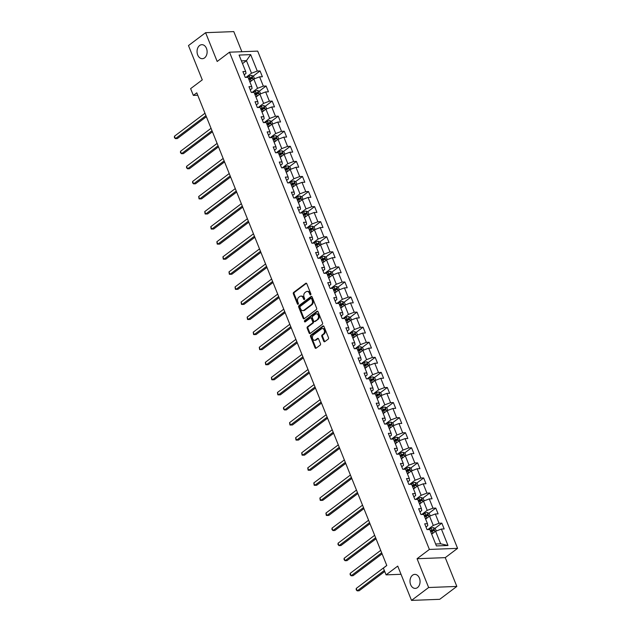<?xml version="1.0" encoding="UTF-8"?>
<svg xmlns="http://www.w3.org/2000/svg" width="632" height="632" viewBox="0 0 632 632"><rect width="100%" height="100%" fill="white"/><g stroke="black" fill="none" stroke-linecap="round" stroke-linejoin="round"><path stroke-width="0.95" d="M310.652 294.828A0.75 0.537 -92.2 0 0 310.857 293.809L306.804 283.736A1.074 0.774 -92.2 0 0 305.754 283.294L293.651 292.403A1.074 0.774 -92.2 0 0 293.359 293.856L297.411 303.929A0.75 0.537 -92.2 0 0 298.351 303.226L297.83 301.922A3.444 2.473 -92.2 0 1 298.762 297.261L299.766 296.503A3.444 2.473 -92.2 0 1 300.856 296.1A3.444 2.473 -92.2 0 1 303.139 297.925L303.66 299.228A0.75 0.537 -92.2 0 0 304.6 298.517L304.079 297.214A3.444 2.473 -92.2 0 1 305.011 292.561L306.022 291.802A3.444 2.473 -92.2 0 1 307.105 291.399A3.444 2.473 -92.2 0 1 309.388 293.216L309.917 294.52A0.75 0.537 -92.2 0 0 310.652 294.828M412.546 575.207A7.015 5.032 -92.2 0 0 410.192 583.186A7.015 5.032 -92.2 0 0 415.303 588.4A7.015 5.032 -92.2 0 0 417.515 587.578A7.015 5.032 -92.2 0 0 419.869 579.599A7.015 5.032 -92.2 0 0 414.766 574.385A7.015 5.032 -92.2 0 0 412.546 575.207M199.601 45.504A7.015 5.032 -92.2 0 0 197.255 53.483A7.015 5.032 -92.2 0 0 202.358 58.697A7.015 5.032 -92.2 0 0 204.578 57.875A7.015 5.032 -92.2 0 0 206.925 49.896A7.015 5.032 -92.2 0 0 201.821 44.682A7.015 5.032 -92.2 0 0 199.601 45.504M323.742 341.225A1.074 0.774 -92.2 0 0 324.793 341.667L328.19 339.108A1.074 0.774 -92.2 0 0 328.482 337.654L323.979 326.46A1.074 0.774 -92.2 0 0 322.928 326.017L310.825 335.126A1.074 0.774 -92.2 0 0 310.541 336.579L315.036 347.774A1.074 0.774 -92.2 0 0 316.087 348.216L320.187 345.127A1.074 0.774 -92.2 0 0 320.479 343.674L318.552 338.886A1.074 0.774 -92.2 0 0 317.501 338.444L315.471 339.977A2.876 2.062 -92.2 0 1 314.562 340.308A2.876 2.062 -92.2 0 1 312.469 338.175A2.876 2.062 -92.2 0 1 313.433 334.897L321.396 328.901A2.876 2.062 -92.2 0 1 322.304 328.569A2.876 2.062 -92.2 0 1 324.398 330.702A2.876 2.062 -92.2 0 1 323.434 333.98L322.107 334.976A1.074 0.774 -92.2 0 0 321.814 336.429L323.742 341.225L324.5 341.193A1.074 0.774 -92.2 0 0 324.832 341.635M241.882 51.721L233.793 31.6L205.597 32.682L188.478 45.567L202.272 79.877L190.627 88.638L193.345 95.4L196.773 92.825L386.792 565.522L383.371 568.097L386.089 574.859L401.02 574.291M428.638 587.515L456.833 586.433L445.252 557.637L417.065 558.72L428.638 587.515L411.519 600.4L397.733 566.098L386.089 574.859M417.065 558.72L429.389 549.437L229.503 52.195L257.69 51.113L457.584 548.355L429.389 549.437M205.597 32.682L217.179 61.478L229.503 52.195M316.332 309.609A1.074 0.774 -92.2 0 0 316.624 308.155L312.121 296.961A1.074 0.774 -92.2 0 0 311.07 296.519L298.968 305.627A1.074 0.774 -92.2 0 0 298.683 307.089L303.178 318.275A1.074 0.774 -92.2 0 0 304.229 318.718L316.332 309.609M318.054 311.71L322.549 322.905A1.074 0.774 -92.2 0 1 322.257 324.358L310.162 333.467A1.074 0.774 -92.2 0 1 309.111 333.025L307.184 328.237A1.074 0.774 -92.2 0 1 307.476 326.784L312.382 323.086A1.074 0.774 -92.2 0 0 312.674 321.633L311.394 318.457A1.074 0.774 -92.2 0 0 310.344 318.014L305.232 321.862A0.75 0.537 -92.2 0 1 304.695 320.535L316.995 311.268A1.074 0.774 -92.2 0 1 318.054 311.71M456.833 586.433L439.706 599.318L411.519 600.4M441.839 523.154L439.058 523.264L435.329 513.982L438.11 513.879L435.78 508.081L432.999 508.191L429.27 498.909L432.051 498.806L429.721 493.007L426.94 493.11L423.211 483.836L425.992 483.733L423.661 477.934L420.88 478.037L417.152 468.762L419.932 468.66L417.602 462.861L414.821 462.964L411.092 453.689L413.873 453.586L411.543 447.788L408.762 447.891L405.033 438.616L407.814 438.513L405.483 432.715L402.703 432.817L398.974 423.543L401.755 423.44L399.424 417.641L396.643 417.744L392.914 408.469L395.695 408.359L393.365 402.568L390.584 402.671L386.855 393.396L389.636 393.286L387.305 387.487L384.525 387.598L380.796 378.323L383.577 378.213L381.246 372.414L378.465 372.525L374.737 363.25L377.517 363.139L375.187 357.341L372.406 357.451L368.677 348.177L371.458 348.066L369.127 342.268L366.347 342.378L362.618 333.103L365.399 332.993L363.068 327.194L360.287 327.305L356.559 318.03L359.339 317.92L357.009 312.121L354.228 312.232L350.499 302.949L353.28 302.847L350.95 297.048L348.169 297.159L344.44 287.876L347.221 287.773L344.89 281.975L342.11 282.085L338.381 272.803L341.162 272.7L338.831 266.902L336.05 267.004L332.321 257.73L335.102 257.627L332.772 251.828L329.991 251.931L326.262 242.656L329.043 242.554L326.712 236.755L323.932 236.858L320.203 227.583L322.984 227.481L320.653 221.682L317.872 221.785L314.144 212.51L316.924 212.407L314.594 206.609L311.813 206.711L308.084 197.437L310.865 197.334L308.527 191.536L305.746 191.638L302.017 182.364L304.798 182.253L302.467 176.462L299.687 176.565L295.958 167.29L298.738 167.18L296.408 161.389L293.627 161.492L289.898 152.217L292.679 152.107L290.349 146.308L287.568 146.419L283.839 137.144L286.62 137.033L284.289 131.235L281.509 131.345L277.78 122.071L280.561 121.96L278.23 116.162L275.449 116.272L271.721 106.998L274.501 106.887L272.171 101.088L269.39 101.199L265.661 91.924L268.442 91.814L266.112 86.015L263.331 86.126L259.602 76.843L262.383 76.741L260.052 70.942L257.271 71.053L250.667 54.621L239.086 55.071L245.69 71.495L242.909 71.598L245.24 77.396L248.02 77.294L251.749 86.568L248.969 86.679L251.299 92.469L254.08 92.367L257.809 101.641L255.028 101.752L257.358 107.543L260.139 107.44L263.868 116.715L261.087 116.825L263.418 122.624L266.198 122.513L269.927 131.788L267.146 131.898L269.485 137.697L272.258 137.586L275.994 146.861L273.214 146.972L275.544 152.77L278.325 152.66L282.054 161.934L279.273 162.045L281.603 167.843L284.384 167.733L288.113 177.007L285.332 177.118L287.663 182.917L290.443 182.806L294.172 192.081L291.392 192.191L293.722 197.99L296.503 197.879L300.232 207.162L297.451 207.264L299.781 213.063L302.562 212.952L306.291 222.235L303.51 222.338L305.841 228.136L308.621 228.026L312.35 237.308L309.569 237.411L311.9 243.209L314.681 243.107L318.41 252.381L315.629 252.484L317.959 258.283L320.74 258.18L324.469 267.454L321.688 267.557L324.019 273.356L326.799 273.253L330.528 282.528L327.747 282.63L330.078 288.429L332.859 288.326L336.587 297.601L333.807 297.704L336.137 303.502L338.918 303.4L342.647 312.674L339.866 312.785L342.196 318.575L344.977 318.473L348.706 327.747L345.925 327.858L348.256 333.649L351.037 333.546L354.765 342.82L351.985 342.931L354.315 348.73L357.096 348.619L360.825 357.894L358.044 358.004L360.374 363.803L363.155 363.692L366.884 372.967L364.103 373.078L366.434 378.876L369.214 378.766L372.943 388.04L370.162 388.151L372.493 393.949L375.274 393.839L379.002 403.113L376.222 403.224L378.552 409.023L381.333 408.912L385.062 418.187L382.281 418.297L384.612 424.096L387.392 423.985L391.121 433.268L388.34 433.37L390.671 439.169L393.452 439.058L397.18 448.341L394.4 448.444L396.73 454.242L399.511 454.132L403.24 463.414L400.459 463.517L402.789 469.315L405.57 469.213L409.299 478.487L406.518 478.59L408.849 484.389L411.63 484.286L415.358 493.56L412.578 493.663L414.908 499.462L417.689 499.359L421.418 508.634L418.637 508.736L420.967 514.535L423.748 514.432L427.477 523.707L424.696 523.809L427.027 529.608L429.807 529.505L436.412 545.929L447.993 545.487L441.389 529.055L444.17 528.952L441.839 523.154L434.927 528.36M425.636 519.109L429.547 516.162L433.276 525.437L427.769 529.584M425.984 527.009L427.785 525.65L427.477 523.707M433.276 525.437L439.058 523.264M429.547 516.162L435.329 513.982M419.577 504.036L423.487 501.089L427.216 510.364L421.71 514.511M419.924 511.936L421.726 510.577L421.418 508.634M427.216 510.364L432.999 508.191M423.487 501.089L429.27 498.909M413.51 488.963L417.428 486.016L421.157 495.291L415.651 499.438M413.865 496.863L415.666 495.504L415.358 493.56M421.157 495.291L426.94 493.11M417.428 486.016L423.211 483.836M407.45 473.889L411.369 470.943L415.098 480.217L409.591 484.365M407.806 481.789L409.607 480.431L409.299 478.487M415.098 480.217L420.88 478.037M411.369 470.943L417.152 468.762M401.391 458.816L405.309 455.869L409.038 465.144L403.532 469.284M401.747 466.716L403.548 465.357L403.24 463.414M409.038 465.144L414.821 462.964M405.309 455.869L411.092 453.689M395.332 443.743L399.25 440.796L402.979 450.071L397.473 454.211M395.687 451.643L397.488 450.284L397.18 448.341M402.979 450.071L408.762 447.891M399.25 440.796L405.033 438.616M389.273 428.67L393.191 425.723L396.92 434.998L391.413 439.137M389.628 436.57L391.429 435.211L391.121 433.268M396.92 434.998L402.703 432.817M393.191 425.723L398.974 423.543M383.213 413.597L387.132 410.65L390.86 419.924L385.354 424.064M383.569 421.497L385.37 420.138L385.062 418.187M390.86 419.924L396.643 417.744M387.132 410.65L392.914 408.469M377.154 398.523L381.072 395.577L384.801 404.851L379.295 408.991M377.509 406.423L379.311 405.065L379.002 403.113M384.801 404.851L390.584 402.671M381.072 395.577L386.855 393.396M371.095 383.442L375.005 380.503L378.734 389.778L373.236 393.918M371.45 391.342L373.251 389.991L372.943 388.04M378.734 389.778L384.525 387.598M375.005 380.503L380.796 378.323M365.035 368.369L368.946 365.43L372.675 374.705L367.176 378.845M365.391 376.269L367.192 374.91L366.884 372.967M372.675 374.705L378.465 372.525M368.946 365.43L374.737 363.25M358.976 353.296L362.887 350.357L366.615 359.632L361.117 363.771M359.332 361.196L361.133 359.837L360.825 357.894M366.615 359.632L372.406 357.451M362.887 350.357L368.677 348.177M352.917 338.223L356.827 335.276L360.556 344.558L355.058 348.698M353.272 346.123L355.073 344.764L354.765 342.82M360.556 344.558L366.347 342.378M356.827 335.276L362.618 333.103M346.857 323.15L350.768 320.203L354.497 329.485L348.998 333.625M347.213 331.05L349.014 329.691L348.706 327.747M354.497 329.485L360.287 327.305M350.768 320.203L356.559 318.03M340.798 308.076L344.709 305.13L348.437 314.412L342.939 318.552M341.154 315.976L342.955 314.618L342.647 312.674M348.437 314.412L354.228 312.232M344.709 305.13L350.499 302.949M334.739 293.003L338.649 290.056L342.378 299.331L336.88 303.478M335.094 300.903L336.896 299.544L336.587 297.601M342.378 299.331L348.169 297.159M338.649 290.056L344.44 287.876M328.68 277.93L332.59 274.983L336.319 284.258L330.82 288.405M329.035 285.83L330.836 284.471L330.528 282.528M336.319 284.258L342.11 282.085M332.59 274.983L338.381 272.803M322.62 262.857L326.531 259.91L330.26 269.185L324.761 273.332M322.968 270.757L324.777 269.398L324.469 267.454M330.26 269.185L336.05 267.004M326.531 259.91L332.321 257.73M316.561 247.784L320.471 244.837L324.2 254.111L318.702 258.259M316.909 255.683L318.718 254.325L318.41 252.381M324.2 254.111L329.991 251.931M320.471 244.837L326.262 242.656M310.502 232.71L314.412 229.764L318.141 239.038L312.643 243.178M310.849 240.61L312.658 239.252L312.35 237.308M318.141 239.038L323.932 236.858M314.412 229.764L320.203 227.583M304.442 217.637L308.353 214.69L312.082 223.965L306.583 228.105M304.79 225.537L306.599 224.178L306.291 222.235M312.082 223.965L317.872 221.785M308.353 214.69L314.144 212.51M298.383 202.564L302.293 199.617L306.022 208.892L300.524 213.031M298.731 210.464L300.54 209.105L300.232 207.162M306.022 208.892L311.813 206.711M302.293 199.617L308.084 197.437M292.324 187.491L296.234 184.544L299.963 193.819L294.465 197.958M292.671 195.391L294.48 194.032L294.172 192.081M299.963 193.819L305.746 191.638M296.234 184.544L302.017 182.364M286.264 172.418L290.175 169.471L293.904 178.745L288.405 182.885M286.612 180.317L288.421 178.959L288.113 177.007M293.904 178.745L299.687 176.565M290.175 169.471L295.958 167.29M280.205 157.336L284.116 154.398L287.844 163.672L282.338 167.812M280.553 165.236L282.362 163.886L282.054 161.934M287.844 163.672L293.627 161.492M284.116 154.398L289.898 152.217M274.146 142.263L278.056 139.324L281.785 148.599L276.279 152.739M274.493 150.163L276.303 148.804L275.994 146.861M281.785 148.599L287.568 146.419M278.056 139.324L283.839 137.144M268.087 127.19L271.997 124.251L275.726 133.526L270.22 137.665M268.434 135.09L270.235 133.731L269.927 131.788M275.726 133.526L281.509 131.345M271.997 124.251L277.78 122.071M262.027 112.117L265.938 109.17L269.667 118.453L264.16 122.592M262.375 120.017L264.176 118.658L263.868 116.715M269.667 118.453L275.449 116.272M265.938 109.17L271.721 106.998M255.968 97.044L259.878 94.097L263.607 103.379L258.101 107.519M256.315 104.944L258.117 103.585L257.809 101.641M263.607 103.379L269.39 101.199M259.878 94.097L265.661 91.924M249.901 81.97L253.819 79.024L257.548 88.306L252.042 92.446M250.256 89.87L252.057 88.512L251.749 86.568M257.548 88.306L263.331 86.126M253.819 79.024L259.602 76.843M242.522 63.611L246.441 60.664L251.489 73.225L245.982 77.373M244.197 74.797L245.998 73.438L245.69 71.495M251.489 73.225L257.271 71.053M241.416 60.862L246.441 60.664L250.667 54.621M445.252 557.637L457.584 548.355M193.345 95.4L197.737 95.234M435.638 543.994L440.654 543.797L435.606 531.236L431.696 534.182M440.654 543.797L447.993 545.487M435.606 531.236L441.389 529.055M248.858 79.371L250.375 78.234M253.14 76.148L260.052 70.942M254.917 94.445L256.434 93.307M259.199 91.221L266.112 86.015M260.977 109.518L262.493 108.38M265.258 106.295L272.171 101.088M267.036 124.591L268.553 123.453M271.318 121.368L278.23 116.162M273.095 139.664L274.612 138.526M277.377 136.449L284.289 131.235M279.154 154.737L280.671 153.6M283.436 151.522L290.349 146.308M285.214 169.81L286.731 168.673M289.495 166.595L296.408 161.389M291.273 184.884L292.79 183.746M295.555 181.668L302.467 176.462M297.332 199.957L298.849 198.819M301.614 196.742L308.527 191.536M303.392 215.03L304.908 213.893M307.673 211.815L314.594 206.609M309.451 230.111L310.968 228.966M313.733 226.888L320.653 221.682M315.518 245.184L317.027 244.039M319.792 241.961L326.712 236.755M321.577 260.258L323.086 259.112M325.851 257.034L332.772 251.828M327.637 275.331L329.146 274.185M331.911 272.108L338.831 266.902M333.696 290.404L335.205 289.258M337.97 287.181L344.89 281.975M339.755 305.477L341.264 304.34M344.029 302.254L350.95 297.048M345.815 320.55L347.324 319.413M350.089 317.327L357.009 312.121M351.874 335.624L353.383 334.486M356.148 332.4L363.068 327.194M357.933 350.697L359.45 349.559M362.207 347.474L369.127 342.268M363.993 365.77L365.509 364.632M368.266 362.555L375.187 357.341M370.052 380.843L371.569 379.706M374.326 377.628L381.246 372.414M376.111 395.916L377.628 394.779M380.385 392.701L387.305 387.487M382.17 410.99L383.687 409.852M386.444 407.774L393.365 402.568M388.23 426.063L389.747 424.925M392.504 422.848L399.424 417.641M394.289 441.136L395.806 439.998M398.563 437.921L405.483 432.715M400.348 456.217L401.865 455.072M404.63 452.994L411.543 447.788M406.408 471.29L407.924 470.145M410.689 468.067L417.602 462.861M412.467 486.363L413.984 485.218M416.749 483.14L423.661 477.934M418.526 501.437L420.043 500.291M422.808 498.214L429.721 493.007M424.586 516.51L426.102 515.364M428.867 513.287L435.78 508.081M430.645 531.583L432.162 530.446M310.786 294.686A0.75 0.537 -92.2 0 1 310.675 294.488L310.154 293.185A3.444 2.473 -92.2 0 0 307.871 291.368L307.105 291.399M300.856 296.1L301.614 296.076A3.444 2.473 -92.2 0 1 303.897 297.893L304.427 299.197A0.75 0.537 -92.2 0 0 304.537 299.386M306.473 283.286L294.417 292.371A1.074 0.774 -92.2 0 0 294.125 293.825L298.178 303.905A0.75 0.537 -92.2 0 0 298.28 304.095M311.797 296.519L299.734 305.604A1.074 0.774 -92.2 0 0 299.442 307.057L303.937 318.244A1.074 0.774 -92.2 0 0 304.269 318.694M311.6 298.715A0.75 0.537 -92.2 0 0 310.865 298.407L300.247 306.402A0.75 0.537 -92.2 0 0 300.042 307.421L300.595 308.795A3.444 2.473 -92.2 0 0 302.878 310.612A3.444 2.473 -92.2 0 0 303.96 310.209L311.221 304.743A3.444 2.473 -92.2 0 0 312.153 300.089L311.6 298.715L312.366 298.691A0.75 0.537 -92.2 0 0 311.623 298.375M302.878 310.612L303.637 310.589A3.444 2.473 -92.2 0 0 304.727 310.186L303.96 310.209M312.366 298.691L312.919 300.066A3.444 2.473 -92.2 0 1 311.987 304.719L304.727 310.186M310.683 317.888L311.442 317.857A1.074 0.774 -92.2 0 1 312.153 318.425L313.433 321.601A1.074 0.774 -92.2 0 1 313.14 323.055L308.234 326.752A1.074 0.774 -92.2 0 0 307.942 328.206L309.87 332.993A1.074 0.774 -92.2 0 0 310.201 333.443M317.722 311.268L305.461 320.503A0.75 0.537 -92.2 0 0 305.39 321.743M317.469 319.255A2.876 2.062 -92.2 0 0 318.433 315.984A2.876 2.062 -92.2 0 0 316.34 313.843A2.876 2.062 -92.2 0 0 315.431 314.183L312.627 316.292A1.074 0.774 -92.2 0 0 312.334 317.746L313.614 320.922A1.074 0.774 -92.2 0 0 314.665 321.364L318.236 319.223A2.876 2.062 -92.2 0 0 319.2 315.953A2.876 2.062 -92.2 0 0 317.106 313.812L316.34 313.843M314.325 321.49L315.084 321.467A1.074 0.774 -92.2 0 0 315.423 321.34L314.665 321.364M318.236 319.223L315.423 321.34M322.304 328.569L323.063 328.537A2.876 2.062 -92.2 0 1 325.164 330.678A2.876 2.062 -92.2 0 1 324.192 333.949L322.865 334.944A1.074 0.774 -92.2 0 0 322.581 336.406L324.5 341.193M314.562 340.308L315.321 340.285A2.876 2.062 -92.2 0 0 316.229 339.945L315.471 339.977M318.228 338.444L316.229 339.945M323.655 326.017L311.592 335.094A1.074 0.774 -92.2 0 0 311.3 336.556L315.795 347.742A1.074 0.774 -92.2 0 0 316.126 348.185M254.514 78.763L253.543 76.346L251.631 75.437A2.907 0.901 158.1 0 0 249.166 76.117L246.417 77.357M251.473 80.793A2.907 0.901 158.1 0 0 251.102 80.943L249.743 81.56M204.981 113.246L174.448 136.228L175.42 138.645L177.323 138.574L206.372 116.707M249 79.727L250.367 79.111A2.907 0.901 -21.9 0 1 252.176 78.518L251.71 77.357A2.907 0.901 158.1 0 0 249.901 77.949L248.534 78.566M248.7 78.984L250.24 78.289A1.477 0.458 -21.9 0 1 250.73 78.099L251.528 78.415M174.448 136.228L174.416 137.602L175.42 138.645L205.953 115.656M260.574 93.836L259.602 91.419L257.69 90.51A2.907 0.901 158.1 0 0 255.225 91.19L252.476 92.43M257.532 95.867A2.907 0.901 158.1 0 0 257.161 96.025L255.802 96.641M211.041 128.32L180.507 151.301L181.479 153.718L183.383 153.647L212.431 131.78M255.059 94.8L256.426 94.184A2.907 0.901 -21.9 0 1 258.243 93.591L257.777 92.43A2.907 0.901 158.1 0 0 255.96 93.023L254.593 93.639M254.759 94.057L256.3 93.362A1.477 0.458 -21.9 0 1 256.79 93.173L257.587 93.489M180.507 151.301L180.476 152.675L181.479 153.718L212.012 130.729M266.633 108.909L265.661 106.492L263.749 105.584A2.907 0.901 158.1 0 0 261.285 106.263L258.535 107.503M263.591 110.94A2.907 0.901 158.1 0 0 263.22 111.098L261.861 111.714M217.1 143.393L186.566 166.374L187.538 168.791L189.442 168.72L218.49 146.853M261.119 109.873L262.485 109.257A2.907 0.901 -21.9 0 1 264.302 108.665L263.836 107.503A2.907 0.901 158.1 0 0 262.019 108.096L260.653 108.712M260.818 109.131L262.359 108.435A1.477 0.458 -21.9 0 1 262.849 108.246L263.647 108.562M186.566 166.374L186.535 167.749L187.538 168.791L218.072 145.81M272.692 123.983L271.721 121.565L269.809 120.657A2.907 0.901 158.1 0 0 267.344 121.336L264.603 122.576M269.651 126.013A2.907 0.901 158.1 0 0 269.287 126.171L267.921 126.787M223.159 158.466L192.626 181.447L193.597 183.865L195.501 183.794L224.55 161.926M267.178 124.946L268.545 124.33A2.907 0.901 -21.9 0 1 270.362 123.738L269.896 122.576A2.907 0.901 158.1 0 0 268.079 123.177L266.712 123.785M266.878 124.204L268.418 123.509A1.477 0.458 -21.9 0 1 268.908 123.319L269.706 123.635M192.626 181.447L192.594 182.822L193.597 183.865L224.131 160.883M278.752 139.056L277.78 136.638L275.868 135.73A2.907 0.901 158.1 0 0 273.403 136.409L270.662 137.65M275.71 141.086A2.907 0.901 158.1 0 0 275.347 141.244L273.98 141.86M229.219 173.539L198.685 196.52L199.657 198.938L201.561 198.867L230.609 177M273.237 140.02L274.604 139.403A2.907 0.901 -21.9 0 1 276.421 138.811L275.955 137.65A2.907 0.901 158.1 0 0 274.138 138.25L272.771 138.866M272.937 139.277L274.478 138.582A1.477 0.458 -21.9 0 1 274.967 138.392L275.765 138.708M198.685 196.52L199.048 198.867L199.657 198.938L230.19 175.957M284.811 154.129L283.839 151.712L281.927 150.803A2.907 0.901 158.1 0 0 279.463 151.483L276.721 152.723M281.769 156.159A2.907 0.901 158.1 0 0 281.406 156.317L280.039 156.934M235.278 188.613L204.744 211.594L205.716 214.011L207.62 213.94L236.668 192.073M279.297 155.093L280.663 154.477A2.907 0.901 -21.9 0 1 282.48 153.884L282.014 152.723A2.907 0.901 158.1 0 0 280.197 153.323L278.831 153.939M279.004 154.35L280.537 153.655A1.477 0.458 -21.9 0 1 281.027 153.465L281.825 153.781M204.744 211.594L205.108 213.94L205.716 214.011L236.25 191.03M290.87 169.202L289.898 166.785L287.987 165.876A2.907 0.901 158.1 0 0 285.522 166.556L282.781 167.796M287.829 171.233A2.907 0.901 158.1 0 0 287.465 171.391L286.099 172.007M241.337 203.686L210.804 226.675L211.775 229.084L213.679 229.013L242.728 207.146M285.356 170.166L286.723 169.55A2.907 0.901 -21.9 0 1 288.54 168.957L288.073 167.796A2.907 0.901 158.1 0 0 286.257 168.396L284.89 169.013M285.064 169.423L286.596 168.728A1.477 0.458 -21.9 0 1 287.086 168.539L287.884 168.855M210.804 226.675L211.167 229.013L211.775 229.084L242.309 206.103M296.937 184.275L295.958 181.858L294.046 180.95A2.907 0.901 158.1 0 0 291.581 181.629L288.84 182.869M293.888 186.306A2.907 0.901 158.1 0 0 293.525 186.464L292.158 187.08M247.396 218.759L216.863 241.748L217.835 244.157L219.738 244.086L248.787 222.219M291.423 185.247L292.782 184.631A2.907 0.901 -21.9 0 1 294.599 184.03L294.133 182.877A2.907 0.901 158.1 0 0 292.316 183.47L290.957 184.086M291.123 184.497L292.656 183.801A1.477 0.458 -21.9 0 1 293.145 183.612L293.943 183.928M216.863 241.748L217.226 244.086L217.835 244.157L248.368 221.176M302.997 199.357L302.017 196.931L300.105 196.023A2.907 0.901 158.1 0 0 297.64 196.702L294.899 197.942M299.947 201.379A2.907 0.901 158.1 0 0 299.584 201.537L298.217 202.153M253.456 233.832L222.922 256.821L223.894 259.231L225.798 259.16L254.846 237.292M297.482 200.32L298.841 199.704A2.907 0.901 -21.9 0 1 300.658 199.104L300.192 197.95A2.907 0.901 158.1 0 0 298.375 198.543L297.016 199.159M297.182 199.57L298.715 198.875A1.477 0.458 -21.9 0 1 299.205 198.693L300.002 199.001M222.922 256.821L223.286 259.16L223.894 259.231L254.427 236.25M309.056 214.43L308.076 212.004L306.165 211.096A2.907 0.901 158.1 0 0 303.7 211.783L300.958 213.016M306.007 216.452A2.907 0.901 158.1 0 0 305.643 216.61L304.276 217.226M259.515 248.905L228.982 271.894L229.953 274.312L231.857 274.233L260.905 252.365M303.542 215.393L304.901 214.777A2.907 0.901 -21.9 0 1 306.718 214.177L306.251 213.023A2.907 0.901 158.1 0 0 304.434 213.616L303.076 214.232M303.242 214.643L304.774 213.948A1.477 0.458 -21.9 0 1 305.264 213.766L306.062 214.074M228.982 271.894L229.345 274.233L229.953 274.312L260.487 251.323M315.115 229.503L314.144 227.078L312.224 226.177A2.907 0.901 158.1 0 0 309.759 226.856L307.018 228.089M312.074 231.525A2.907 0.901 158.1 0 0 311.702 231.683L310.336 232.3M265.574 263.978L235.041 286.968L236.013 289.385L237.916 289.306L266.965 267.439M309.601 230.467L310.96 229.851A2.907 0.901 -21.9 0 1 312.777 229.258L312.311 228.097A2.907 0.901 158.1 0 0 310.494 228.689L309.135 229.305M309.301 229.716L310.833 229.021A1.477 0.458 -21.9 0 1 311.323 228.839L312.121 229.155M235.041 286.968L235.404 289.306L236.013 289.385L266.546 266.396M321.175 244.576L320.203 242.151L318.283 241.25A2.907 0.901 158.1 0 0 315.818 241.93L313.077 243.162M318.133 246.599A2.907 0.901 158.1 0 0 317.762 246.757L316.395 247.373M271.634 279.052L241.1 302.041L242.072 304.458L243.976 304.379L273.024 282.512M315.66 245.54L317.019 244.924A2.907 0.901 -21.9 0 1 318.836 244.331L318.37 243.17A2.907 0.901 158.1 0 0 316.553 243.762L315.194 244.379M315.36 244.789L316.893 244.102A1.477 0.458 -21.9 0 1 317.382 243.913L318.18 244.228M241.1 302.041L241.463 304.379L242.072 304.458L272.605 281.469M327.234 259.649L326.262 257.232L324.35 256.323A2.907 0.901 158.1 0 0 321.878 257.003L319.136 258.235M324.192 261.672A2.907 0.901 158.1 0 0 323.821 261.83L322.454 262.446M277.693 294.125L247.159 317.114L248.131 319.531L250.035 319.452L279.083 297.585M321.72 260.613L323.078 259.997A2.907 0.901 -21.9 0 1 324.895 259.404L324.429 258.243A2.907 0.901 158.1 0 0 322.612 258.836L321.253 259.452M321.419 259.863L322.952 259.175A1.477 0.458 -21.9 0 1 323.442 258.986L324.24 259.302M247.159 317.114L247.523 319.452L248.131 319.531L278.665 296.542M333.293 274.723L332.321 272.305L330.41 271.397A2.907 0.901 158.1 0 0 327.937 272.076L325.196 273.308M330.252 276.745A2.907 0.901 158.1 0 0 329.88 276.903L328.514 277.519M283.752 309.198L253.219 332.187L254.19 334.605L256.094 334.533L285.143 312.658M327.779 275.686L329.138 275.07A2.907 0.901 -21.9 0 1 330.955 274.478L330.489 273.316A2.907 0.901 158.1 0 0 328.672 273.909L327.313 274.525M327.479 274.944L329.011 274.248A1.477 0.458 -21.9 0 1 329.501 274.059L330.299 274.375M253.219 332.187L253.582 334.526L254.19 334.605L284.724 311.615M339.352 289.796L338.381 287.378L336.469 286.47A2.907 0.901 158.1 0 0 333.996 287.149L331.255 288.389M336.311 291.826A2.907 0.901 158.1 0 0 335.94 291.976L334.573 292.592M289.812 324.279L259.278 347.26L260.25 349.678L262.154 349.607L291.202 327.739M333.838 290.76L335.205 290.143A2.907 0.901 -21.9 0 1 337.014 289.551L336.548 288.389A2.907 0.901 158.1 0 0 334.731 288.982L333.372 289.598M333.538 290.017L335.079 289.322A1.477 0.458 -21.9 0 1 335.56 289.132L336.366 289.448M259.278 347.26L259.641 349.599L260.25 349.678L290.783 326.689M345.412 304.869L344.44 302.452L342.528 301.543A2.907 0.901 158.1 0 0 340.055 302.222L337.314 303.463M342.37 306.899A2.907 0.901 158.1 0 0 341.999 307.049L340.632 307.666M295.871 339.352L265.337 362.334L266.309 364.751L268.213 364.68L297.269 342.813M339.898 305.833L341.264 305.217A2.907 0.901 -21.9 0 1 343.073 304.624L342.607 303.463A2.907 0.901 158.1 0 0 340.798 304.055L339.431 304.671M339.597 305.09L341.138 304.395A1.477 0.458 -21.9 0 1 341.62 304.205L342.425 304.521M265.337 362.334L265.701 364.672L266.309 364.751L296.843 341.762M351.471 319.942L350.499 317.525L348.588 316.616A2.907 0.901 158.1 0 0 346.115 317.296L343.373 318.536M348.43 321.972A2.907 0.901 158.1 0 0 348.058 322.13L346.692 322.747M301.93 354.426L271.397 377.407L272.368 379.824L274.272 379.753L303.328 357.886M345.957 320.906L347.324 320.29A2.907 0.901 -21.9 0 1 349.133 319.697L348.667 318.536A2.907 0.901 158.1 0 0 346.857 319.128L345.491 319.745M345.657 320.163L347.197 319.468A1.477 0.458 -21.9 0 1 347.679 319.279L348.485 319.595M271.397 377.407L271.76 379.745L272.368 379.824L302.902 356.835M357.53 335.015L356.559 332.598L354.647 331.689A2.907 0.901 158.1 0 0 352.174 332.369L349.433 333.609M354.489 337.046A2.907 0.901 158.1 0 0 354.118 337.204L352.751 337.82M307.997 369.499L277.456 392.48L278.428 394.897L280.332 394.826L309.388 372.959M352.016 335.979L353.383 335.363A2.907 0.901 -21.9 0 1 355.192 334.77L354.726 333.609A2.907 0.901 158.1 0 0 352.917 334.202L351.55 334.818M351.716 335.237L353.256 334.541A1.477 0.458 -21.9 0 1 353.738 334.352L354.544 334.668M277.456 392.48L277.819 394.818L278.428 394.897L308.961 371.908M363.59 350.089L362.618 347.671L360.706 346.763A2.907 0.901 158.1 0 0 358.233 347.442L355.492 348.682M360.548 352.119A2.907 0.901 158.1 0 0 360.177 352.277L358.81 352.893M314.057 384.572L283.523 407.553L284.487 409.971L286.399 409.899L315.447 388.032M358.075 351.052L359.442 350.436A2.907 0.901 -21.9 0 1 361.251 349.844L360.785 348.682A2.907 0.901 158.1 0 0 358.976 349.283L357.609 349.891M357.775 350.31L359.316 349.615A1.477 0.458 -21.9 0 1 359.798 349.425L360.603 349.741M283.523 407.553L283.492 408.928L284.487 409.971L315.02 386.989M369.649 365.162L368.677 362.744L366.765 361.836A2.907 0.901 158.1 0 0 364.293 362.515L361.551 363.755M366.607 367.192A2.907 0.901 158.1 0 0 366.236 367.35L364.869 367.966M320.116 399.645L289.582 422.626L290.546 425.044L292.458 424.973L321.506 403.105M364.135 366.125L365.501 365.509A2.907 0.901 -21.9 0 1 367.31 364.917L366.844 363.755A2.907 0.901 158.1 0 0 365.035 364.356L363.669 364.972M363.835 365.383L365.375 364.688A1.477 0.458 -21.9 0 1 365.857 364.498L366.663 364.814M289.582 422.626L289.938 424.973L290.546 425.044L321.088 402.063M375.708 380.235L374.737 377.817L372.825 376.909A2.907 0.901 158.1 0 0 370.352 377.588L367.611 378.829M372.667 382.265A2.907 0.901 158.1 0 0 372.295 382.423L370.929 383.039M326.175 414.718L295.642 437.7L296.613 440.117L298.517 440.046L327.566 418.179M370.194 381.199L371.561 380.583A2.907 0.901 -21.9 0 1 373.37 379.99L372.904 378.829A2.907 0.901 158.1 0 0 371.095 379.429L369.728 380.045M369.894 380.456L371.434 379.761A1.477 0.458 -21.9 0 1 371.924 379.571L372.722 379.887M295.642 437.7L295.997 440.046L296.613 440.117L327.147 417.136M381.768 395.308L380.796 392.891L378.884 391.982A2.907 0.901 158.1 0 0 376.411 392.662L373.67 393.902M378.726 397.338A2.907 0.901 158.1 0 0 378.355 397.496L376.988 398.113M332.235 429.792L301.701 452.781L302.673 455.19L304.577 455.119L333.625 433.252M376.253 396.272L377.62 395.656A2.907 0.901 -21.9 0 1 379.429 395.063L378.963 393.902A2.907 0.901 158.1 0 0 377.154 394.502L375.787 395.118M375.953 395.529L377.494 394.834A1.477 0.458 -21.9 0 1 377.983 394.645L378.781 394.961M301.701 452.781L302.057 455.119L302.673 455.19L333.206 432.209M387.827 410.381L386.855 407.964L384.943 407.055A2.907 0.901 158.1 0 0 382.471 407.735L379.729 408.975M384.785 412.412A2.907 0.901 158.1 0 0 384.414 412.57L383.055 413.186M338.294 444.865L307.76 467.854L308.732 470.263L310.636 470.192L339.684 448.325M382.313 411.353L383.679 410.737A2.907 0.901 -21.9 0 1 385.488 410.136L385.022 408.983A2.907 0.901 158.1 0 0 383.213 409.576L381.847 410.192M382.012 410.603L383.553 409.907A1.477 0.458 -21.9 0 1 384.043 409.718L384.841 410.034M307.76 467.854L308.116 470.192L308.732 470.263L339.266 447.282M393.886 425.462L392.914 423.037L391.003 422.129A2.907 0.901 158.1 0 0 388.53 422.808L385.789 424.048M390.845 427.485A2.907 0.901 158.1 0 0 390.473 427.643L389.115 428.259M344.353 459.938L313.82 482.927L314.791 485.337L316.695 485.265L345.743 463.398M388.372 426.426L389.739 425.81A2.907 0.901 -21.9 0 1 391.548 425.21L391.082 424.056A2.907 0.901 158.1 0 0 389.273 424.649L387.906 425.265M388.072 425.676L389.612 424.981A1.477 0.458 -21.9 0 1 390.102 424.799L390.9 425.107M313.82 482.927L314.175 485.265L314.791 485.337L345.325 462.355M399.945 440.536L398.974 438.11L397.062 437.202A2.907 0.901 158.1 0 0 394.589 437.889L391.848 439.122M396.904 442.558A2.907 0.901 158.1 0 0 396.533 442.716L395.174 443.332M350.412 475.011L319.879 498L320.851 500.418L322.755 500.339L351.803 478.471M394.431 441.499L395.798 440.883A2.907 0.901 -21.9 0 1 397.607 440.283L397.141 439.129A2.907 0.901 158.1 0 0 395.332 439.722L393.965 440.338M394.131 440.749L395.672 440.054A1.477 0.458 -21.9 0 1 396.161 439.872L396.959 440.18M319.879 498L320.234 500.339L320.851 500.418L351.384 477.429M406.005 455.609L405.033 453.183L403.121 452.283A2.907 0.901 158.1 0 0 400.649 452.962L397.907 454.195M402.963 457.631A2.907 0.901 158.1 0 0 402.592 457.789L401.233 458.405M356.472 490.084L325.938 513.073L326.91 515.491L328.814 515.412L357.862 493.545M400.49 456.573L401.857 455.956A2.907 0.901 -21.9 0 1 403.666 455.364L403.2 454.203A2.907 0.901 158.1 0 0 401.391 454.795L400.024 455.411M400.19 455.822L401.731 455.127A1.477 0.458 -21.9 0 1 402.221 454.945L403.019 455.261M325.938 513.073L326.294 515.412L326.91 515.491L357.443 492.502M412.064 470.682L411.092 468.257L409.181 467.356A2.907 0.901 158.1 0 0 406.716 468.036L403.967 469.268M409.023 472.704A2.907 0.901 158.1 0 0 408.651 472.862L407.292 473.479M362.531 505.158L331.998 528.147L332.969 530.564L334.873 530.485L363.921 508.618M406.55 471.646L407.917 471.03A2.907 0.901 -21.9 0 1 409.726 470.437L409.26 469.276A2.907 0.901 158.1 0 0 407.45 469.868L406.084 470.484M406.25 470.895L407.79 470.208A1.477 0.458 -21.9 0 1 408.28 470.018L409.078 470.334M331.998 528.147L331.966 529.521L332.969 530.564L363.503 507.575M418.123 485.755L417.152 483.338L415.24 482.429A2.907 0.901 158.1 0 0 412.775 483.109L410.026 484.341M415.082 487.778A2.907 0.901 158.1 0 0 414.711 487.936L413.352 488.552M368.59 520.231L338.057 543.22L339.029 545.637L340.932 545.558L369.981 523.691M412.609 486.719L413.976 486.103A2.907 0.901 -21.9 0 1 415.793 485.51L415.327 484.349A2.907 0.901 158.1 0 0 413.51 484.942L412.143 485.558M412.309 485.969L413.849 485.281A1.477 0.458 -21.9 0 1 414.339 485.092L415.137 485.408M338.057 543.22L338.025 544.594L339.029 545.637L369.562 522.648M424.183 500.828L423.211 498.411L421.299 497.502A2.907 0.901 158.1 0 0 418.834 498.182L416.085 499.414M421.141 502.851A2.907 0.901 158.1 0 0 420.77 503.009L419.411 503.625M374.65 535.304L344.116 558.293L345.088 560.71L346.992 560.639L376.04 538.764M418.668 501.792L420.035 501.176A2.907 0.901 -21.9 0 1 421.852 500.584L421.386 499.422A2.907 0.901 158.1 0 0 419.569 500.015L418.202 500.631M418.368 501.05L419.909 500.354A1.477 0.458 -21.9 0 1 420.399 500.165L421.196 500.481M344.116 558.293L344.085 559.668L345.088 560.71L375.621 537.721M430.242 515.902L429.27 513.484L427.358 512.576A2.907 0.901 158.1 0 0 424.894 513.255L422.152 514.495M427.2 517.932A2.907 0.901 158.1 0 0 426.829 518.082L425.47 518.698M380.709 550.385L350.175 573.366L351.147 575.784L353.051 575.712L382.099 553.845M424.728 516.865L426.094 516.249A2.907 0.901 -21.9 0 1 427.911 515.657L427.445 514.495A2.907 0.901 158.1 0 0 425.628 515.088L424.262 515.704M424.428 516.123L425.968 515.428A1.477 0.458 -21.9 0 1 426.458 515.238L427.256 515.554M350.175 573.366L350.144 574.741L351.147 575.784L381.681 552.795M436.301 530.975L435.329 528.557L433.418 527.649A2.907 0.901 158.1 0 0 430.953 528.328L428.212 529.569M433.26 533.005A2.907 0.901 158.1 0 0 432.896 533.155L431.53 533.771M386.768 565.458L356.235 588.439L357.206 590.857L359.11 590.786L384.738 571.494M430.787 531.939L432.154 531.322A2.907 0.901 -21.9 0 1 433.971 530.73L433.505 529.569A2.907 0.901 158.1 0 0 431.688 530.161L430.321 530.777M430.487 531.196L432.027 530.501A1.477 0.458 -21.9 0 1 432.517 530.311L433.315 530.627M356.235 588.439L356.203 589.814L357.206 590.857L384.319 570.451M310.154 293.185L309.388 293.216M304.427 299.197L303.66 299.228M303.897 297.893L303.139 297.925M298.178 303.905L297.411 303.929M294.125 293.825L293.359 293.856M294.417 292.371L293.651 292.403M306.441 283.262L305.754 283.294M310.675 294.488L309.917 294.52M303.937 318.244L303.178 318.275M299.442 307.057L298.683 307.089M299.734 305.604L298.968 305.627M311.758 296.495L311.07 296.519M311.987 304.719L311.221 304.743M312.919 300.066L312.153 300.089M309.87 332.993L309.111 333.025M307.942 328.206L307.184 328.237M308.234 326.752L307.476 326.784M313.14 323.055L312.382 323.086M313.433 321.601L312.674 321.633M312.153 318.425L311.394 318.457M305.461 320.503L304.695 320.535M317.691 311.244L316.995 311.268M322.581 336.406L321.814 336.429M322.865 334.944L322.107 334.976M324.192 333.949L323.434 333.98M318.188 338.42L317.501 338.444M315.795 347.742L315.036 347.774M311.3 336.556L310.541 336.579M311.592 335.094L310.825 335.126M323.616 325.993L322.928 326.017M253.274 79.434L251.678 75.461M249.901 77.949L249.166 76.117M251.102 80.943L250.367 79.111M250.73 78.099L251.71 77.357M259.333 94.508L257.738 90.534M255.96 93.023L255.225 91.19M257.161 96.025L256.426 94.184M256.79 93.173L257.777 92.43M265.393 109.581L263.797 105.607M262.019 108.096L261.285 106.263M263.22 111.098L262.485 109.257M262.849 108.246L263.836 107.503M271.46 124.654L269.856 120.68M268.079 123.177L267.344 121.336M269.287 126.171L268.545 124.33M268.908 123.319L269.896 122.576M277.519 139.727L275.915 135.754M274.138 138.25L273.403 136.409M275.347 141.244L274.604 139.403M274.967 138.392L275.955 137.65M283.578 154.8L281.975 150.827M280.197 153.323L279.463 151.483M281.406 156.317L280.663 154.477M281.027 153.465L282.014 152.723M289.638 169.874L288.034 165.9M286.257 168.396L285.522 166.556M287.465 171.391L286.723 169.55M287.086 168.539L288.073 167.796M295.697 184.947L294.093 180.973M292.316 183.47L291.581 181.629M293.525 186.464L292.782 184.631M293.145 183.612L294.133 182.877M301.756 200.02L300.153 196.046M298.375 198.543L297.64 196.702M299.584 201.537L298.841 199.704M299.205 198.693L300.192 197.95M307.816 215.093L306.22 211.12M304.434 213.616L303.7 211.783M305.643 216.61L304.901 214.777M305.264 213.766L306.251 213.023M313.875 230.167L312.279 226.193M310.494 228.689L309.759 226.856M311.702 231.683L310.96 229.851M311.323 228.839L312.311 228.097M319.934 245.248L318.338 241.266M316.553 243.762L315.818 241.93M317.762 246.757L317.019 244.924M317.382 243.913L318.37 243.17M325.993 260.321L324.398 256.347M322.612 258.836L321.878 257.003M323.821 261.83L323.078 259.997M323.442 258.986L324.429 258.243M332.053 275.394L330.457 271.42M328.672 273.909L327.937 272.076M329.88 276.903L329.138 275.07M329.501 274.059L330.489 273.316M338.112 290.467L336.516 286.493M334.731 288.982L333.996 287.149M335.94 291.976L335.205 290.143M335.56 289.132L336.548 288.389M344.171 305.54L342.576 301.567M340.798 304.055L340.055 302.222M341.999 307.049L341.264 305.217M341.62 304.205L342.607 303.463M350.231 320.614L348.635 316.64M346.857 319.128L346.115 317.296M348.058 322.13L347.324 320.29M347.679 319.279L348.667 318.536M356.29 335.687L354.694 331.713M352.917 334.202L352.174 332.369M354.118 337.204L353.383 335.363M353.738 334.352L354.726 333.609M362.349 350.76L360.753 346.786M358.976 349.283L358.233 347.442M360.177 352.277L359.442 350.436M359.798 349.425L360.785 348.682M368.409 365.833L366.813 361.86M365.035 364.356L364.293 362.515M366.236 367.35L365.501 365.509M365.857 364.498L366.844 363.755M374.468 380.906L372.872 376.933M371.095 379.429L370.352 377.588M372.295 382.423L371.561 380.583M371.924 379.571L372.904 378.829M380.527 395.98L378.931 392.006M377.154 394.502L376.411 392.662M378.355 397.496L377.62 395.656M377.983 394.645L378.963 393.902M386.587 411.053L384.991 407.079M383.213 409.576L382.471 407.735M384.414 412.57L383.679 410.737M384.043 409.718L385.022 408.983M392.646 426.126L391.05 422.152M389.273 424.649L388.53 422.808M390.473 427.643L389.739 425.81M390.102 424.799L391.082 424.056M398.705 441.199L397.109 437.226M395.332 439.722L394.589 437.889M396.533 442.716L395.798 440.883M396.161 439.872L397.141 439.129M404.764 456.272L403.169 452.299M401.391 454.795L400.649 452.962M402.592 457.789L401.857 455.956M402.221 454.945L403.2 454.203M410.824 471.346L409.228 467.372M407.45 469.868L406.716 468.036M408.651 472.862L407.917 471.03M408.28 470.018L409.26 469.276M416.883 486.427L415.287 482.453M413.51 484.942L412.775 483.109M414.711 487.936L413.976 486.103M414.339 485.092L415.327 484.349M422.942 501.5L421.347 497.526M419.569 500.015L418.834 498.182M420.77 503.009L420.035 501.176M420.399 500.165L421.386 499.422M429.002 516.573L427.406 512.599M425.628 515.088L424.894 513.255M426.829 518.082L426.094 516.249M426.458 515.238L427.445 514.495M435.069 531.646L433.465 527.673M431.688 530.161L430.953 528.328M432.896 533.155L432.154 531.322M432.517 530.311L433.505 529.569M311.86 298.288L311.102 298.32"/></g></svg>
